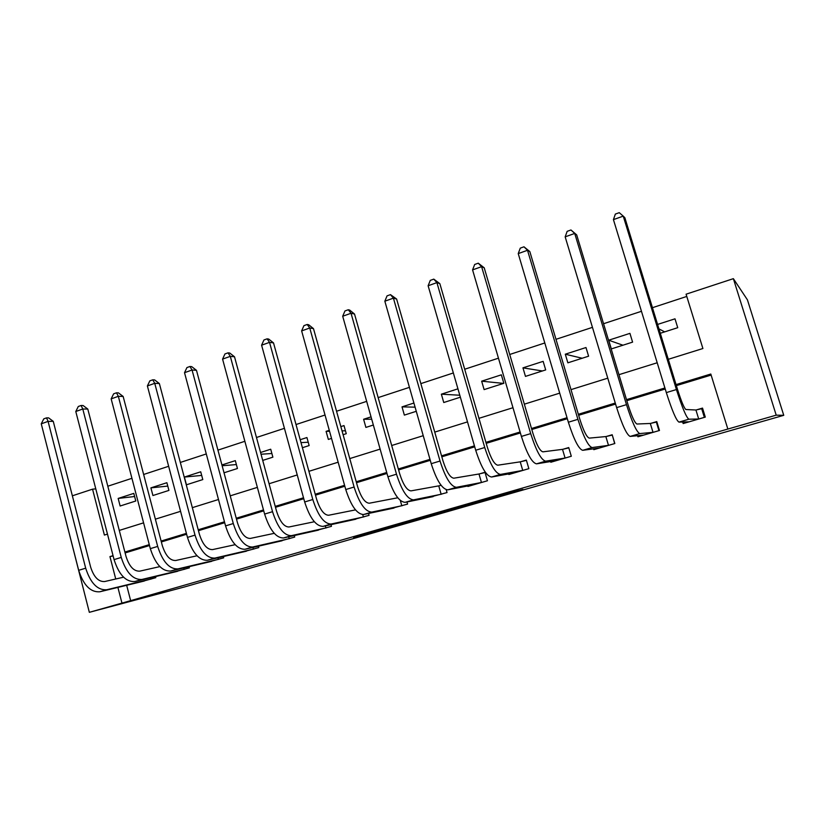 <?xml version="1.0" encoding="UTF-8"?>
<svg xmlns="http://www.w3.org/2000/svg" width="825" height="825" viewBox="0 0 825 825"><rect width="100%" height="100%" fill="white"/><g stroke="black" fill="none" stroke-linecap="round" stroke-linejoin="round"><path stroke-width="1.24" d="M487.214 499.682L522.926 489.452L504.952 493.927L471.075 503.652L491.679 497.949L479.335 501.631L499.342 496.124L487.214 499.682M353.667 537.745L395.093 526.092L353.667 537.745M126.668 585.286L130.649 600.652L89.337 612.325L184.8 586.874L783.75 415.326L747.429 299.846L733.363 278.664L686.08 294.195L702.9 348.521L668.281 359.308M130.649 600.652L776.212 415.161L783.75 415.326M442.973 512.346L482.274 501.105L462.536 506.096L425.525 516.718L442.973 512.346L442.808 511.748M436.167 514.233L380.686 529.598L438.054 513.758M436.198 514.326L438.106 513.758M711.129 375.076L676.356 385.626M665.218 389.008L626.814 400.661M615.584 404.075L578.645 415.284M567.322 418.718L531.795 429.505M520.379 432.97L486.203 443.345M474.715 446.83L441.818 456.813M430.268 460.319L398.599 469.93M386.987 473.457L356.503 482.707M344.84 486.245L315.48 495.155M303.765 498.713L275.488 507.293M263.732 510.861L236.497 519.131M224.709 522.71L198.454 530.681M186.646 534.26L161.349 541.942M149.511 545.531L125.122 552.936M682.667 421.967L683.152 423.565L705.292 417.099L702.518 408.097L696.486 409.881M637.56 435.641L637.911 436.786L659.484 430.485L656.772 421.596L650.894 423.328M593.536 448.79L593.804 449.677L614.831 443.53L612.191 434.744L606.458 436.435M550.584 461.526L550.801 462.248L571.302 456.246L568.724 447.562L563.135 449.213M508.674 473.89L508.85 474.499L528.856 468.652L526.34 460.072L520.884 461.68M467.775 485.935L467.919 486.461L487.441 480.758L484.987 472.261L479.665 473.839M441.014 485.234L439.436 485.698M446.222 489.73L447.037 492.566L427.855 497.681M406.983 501.961L407.591 504.096L388.874 509.128M368.548 513.459L369.074 515.347L350.811 520.297M330.99 524.648L331.454 526.34L313.624 531.197M294.288 535.549L294.711 537.075L277.282 541.85M258.421 546.171L258.792 547.573L241.777 552.245M223.358 556.545L223.699 557.824L207.065 562.413M189.069 566.672L189.379 567.858L173.116 572.354M155.533 576.572L155.812 577.665L139.91 582.079M686.771 296.443L652.451 307.694M641.458 311.293L603.549 323.72M592.453 327.36L555.988 339.312M544.799 342.973L509.726 354.482M498.455 358.174L464.692 369.239M453.348 372.962L420.853 383.615M409.437 387.348L378.149 397.609M366.682 401.363L336.548 411.242M325.029 415.027L296.01 424.535M284.439 428.33L256.482 437.487M244.87 441.293L217.934 450.13M206.281 453.946L180.335 462.454M168.651 466.28L143.632 474.478M131.928 478.314L107.817 486.224M660.299 333.269L677.738 327.69L674.994 318.821L657.587 324.431M629.929 333.362L608.695 340.209L611.335 348.923L632.589 342.127L629.929 333.362M585.987 347.531L565.29 354.203L567.868 362.825L588.596 356.194L585.987 347.531M543.149 361.35L522.957 367.857L525.473 376.386L545.686 369.92L543.149 361.35M501.353 374.828L481.656 381.181L484.11 389.606L503.838 383.305L501.353 374.828M457.937 388.833L441.365 394.185L443.757 402.517L460.36 397.207M413.913 403.033L402.022 406.869L404.363 415.109L416.274 411.304M371.044 416.862L363.608 419.265L365.898 427.412L373.343 425.03M343.097 434.703L346.252 433.692L343.994 425.587L340.838 426.608M329.288 430.33L326.092 431.362L328.34 439.426L331.526 438.405M302.404 447.717L309.148 445.562L306.931 437.539L300.197 439.715M262.721 460.412L272.879 457.163L270.713 449.223L260.566 452.492M224.029 472.787L237.445 468.497L235.321 460.639L221.925 464.96M200.722 471.797L184.388 477.067L186.44 484.801L202.795 479.573L200.722 471.797M166.887 482.718L150.903 487.864L152.924 495.526L168.919 490.411L166.887 482.718M133.794 493.391L118.161 498.434L120.13 506.014L135.785 501.002L133.794 493.391M89.337 612.325L60.627 499.661M72.363 495.804L92.544 489.173L104.393 535.064L107.477 534.105M95.782 488.854L92.544 489.173M113.046 555.658L109.952 556.597L115.737 578.995M117.903 587.41L121.925 602.972M727.846 429.052L710.799 374.034L676.036 384.594M664.909 387.977L626.505 399.64M615.275 403.054L578.346 414.274M567.023 417.718L531.506 428.505M520.09 431.98L485.915 442.355M474.437 445.851L441.54 455.843M429.99 459.35L398.331 468.971M386.719 472.498L356.235 481.759M344.572 485.306L315.222 494.227M303.507 497.784L275.23 506.375M263.484 509.943L236.249 518.224M224.462 521.802L198.217 529.774M186.409 533.363L161.112 541.045M149.273 544.644L124.895 552.049M776.212 415.161L733.363 278.664M119.285 530.423L143.581 522.854M155.368 519.173L180.572 511.325M192.338 507.653L218.491 499.507M230.227 495.846L257.369 487.379M269.074 483.739L297.237 474.952M308.901 471.323L338.147 462.206M349.769 458.587L380.129 449.12M391.7 445.51L423.235 435.683M434.744 432.104L467.507 421.884M478.943 418.327L512.975 407.715M524.339 404.168L559.721 393.143M571.003 389.627L607.778 378.17M618.956 374.684L657.195 362.763M113.128 555.967L109.952 556.597M658.948 328.866L664.661 331.877M608.695 340.209L622.937 345.211M565.29 354.203L582.182 358.246M522.957 367.857L542.386 370.972M481.656 381.181L503.487 383.408M441.365 394.185L459.793 395.237M402.022 406.869L415.088 407.158M363.608 419.265L371.704 419.203M326.092 431.362L329.546 431.258M342.035 430.877L345.438 430.774M300.991 442.602L308.23 442.241M261.04 454.235L271.889 453.502M222.131 465.743L236.383 464.568M184.388 477.067L201.692 475.427M150.903 487.864L167.774 486.08M118.161 498.434L134.609 496.516M475.891 502.899L449.687 509.881L475.891 502.899M416.161 519.936L431.3 515.635L416.161 519.936M685.781 421.843L686.06 422.72M702.725 408.767L701.683 408.705L704.354 417.368M699.249 418.863L698.703 418.997L695.929 410.004L685.895 409.52C684.193 408.282 681.429 401.703 677.624 389.761L624.855 217.718L623.246 216.129L676.428 389.544C682.192 407.612 686.338 417.502 688.875 419.213L698.703 418.997M613.429 219.625L615.347 214.077L619.266 212.675L623.246 216.129L613.429 219.625L666.322 392.597C672.076 410.623 676.283 420.461 678.954 422.111L689.143 421.812M695.929 410.004L701.683 408.705M640.942 435.291L641.118 435.847M656.917 422.06L656.349 422.08L658.948 430.64M653.586 432.207L653.018 432.341L650.317 423.462L636.921 424.019C634.765 422.936 631.806 416.512 628.052 404.745L576.685 234.877L574.716 233.444L626.474 404.652C632.167 422.462 636.611 432.104 639.808 433.579L653.018 432.341M565.166 236.847L567.157 231.34L570.962 229.979L574.716 233.444L565.166 236.847L616.646 407.622C622.328 425.38 626.835 434.981 630.166 436.415L643.748 435.084M650.317 423.462L656.349 422.08M570.962 229.979L576.685 234.877M612.294 435.095L614.687 443.572M609.087 445.211L608.489 445.356L605.859 436.569L589.267 438.116C586.699 437.188 583.564 430.918 579.851 419.306L529.825 251.573L527.515 250.284L577.913 419.337C583.533 436.899 588.256 446.304 592.092 447.562L608.489 445.356M518.234 253.605L520.276 248.139L523.978 246.809L527.515 250.284L518.234 253.605L568.363 422.225C573.963 439.735 578.748 449.099 582.697 450.316L599.497 448.016M605.859 436.569L612.15 435.105M523.978 246.809L529.825 251.573M565.702 457.885L565.084 458.04L562.506 449.357L542.902 451.842C539.942 451.048 536.632 444.933 532.971 433.476L484.223 267.816L481.604 266.671L530.692 433.62C536.24 450.935 541.221 460.123 545.655 461.165L565.084 458.04M472.57 269.899L474.674 264.474L478.273 263.185L481.604 266.671L472.57 269.899L521.4 436.425C526.938 453.698 531.97 462.835 536.518 463.846L556.349 460.618M562.506 449.357L568.817 447.872M478.273 263.185L484.223 267.816M523.39 470.25L522.741 470.415L520.235 461.835L497.774 465.197C494.433 464.537 490.957 458.566 487.348 447.274L439.838 283.635L436.91 282.624L484.739 447.511C490.225 464.588 495.464 473.56 500.455 474.416L522.741 470.415M428.123 285.759L430.279 280.387L433.785 279.128L436.91 282.624L428.123 285.759L475.705 450.244C481.171 467.28 486.451 476.2 491.556 477.015L514.264 472.921M520.235 461.835L526.422 460.35M433.785 279.128L439.838 283.635M482.109 482.316L481.449 482.481L478.995 473.993L453.822 478.201C450.13 477.675 446.5 471.838 442.932 460.69L396.619 299.032L393.412 298.145L440.034 461.031C445.448 477.881 450.914 486.637 456.431 487.307L481.449 482.481M384.842 301.207L387.049 295.866L390.472 294.649L393.412 298.145L384.842 301.207L431.228 463.691C436.631 480.501 442.148 489.215 447.769 489.844L473.21 484.914M478.995 473.993L485.059 472.529M390.472 294.649L396.619 299.032M441.829 494.082L441.148 494.257L438.745 485.873L411.005 490.875C406.983 490.463 403.208 484.76 399.682 473.767L354.523 314.026L351.037 313.273L396.495 474.2C401.847 490.823 407.529 499.383 413.552 499.868L441.148 494.257M342.695 316.243L344.953 310.953L348.274 309.757L351.037 313.273L342.695 316.243L387.925 476.788C393.267 493.371 398.991 501.889 405.116 502.343L433.135 496.629M438.745 485.873L441.066 485.306M348.274 309.757L349.676 310.076L354.523 314.026M402.507 505.57L401.806 505.756L400.311 500.486M397.753 497.784L369.291 503.219C364.949 502.92 361.041 497.351 357.555 486.492L313.49 328.639L309.757 327.999L354.1 487.018C359.38 503.425 365.279 511.789 371.776 512.108L401.806 505.756M301.63 330.907L303.93 325.648L307.168 324.483L309.757 327.999L301.63 330.907L345.757 489.545C351.027 505.9 356.957 514.233 363.547 514.522L394.02 508.056M307.168 324.483L308.674 324.751L313.49 328.639M364.114 516.79L363.392 516.976L362.732 514.604M355.503 509.891L328.618 515.254C323.988 515.068 319.945 509.613 316.511 498.898L273.508 342.891L269.528 342.365L312.799 499.507C318.017 515.697 324.101 523.875 331.052 524.04L363.392 516.976M261.597 345.19L263.938 339.972L267.104 338.838L269.528 342.365L261.597 345.19L304.662 501.971C309.87 518.121 315.985 526.257 323.029 526.391L355.823 519.214M267.104 338.838L268.702 339.065L273.508 342.891M326.607 527.752L325.875 527.938L325.308 525.896M314.346 521.751L288.967 526.989C284.048 526.907 279.892 521.575 276.488 510.995L234.506 356.782L230.309 356.359L272.539 511.686C277.695 527.67 283.965 535.662 291.338 535.673L325.875 527.938M222.575 359.112L224.957 353.946L228.04 352.842L230.309 356.359L222.575 359.112L264.608 514.078C269.754 530.021 276.055 537.982 283.511 537.972L318.512 530.114M228.04 352.842L229.732 353.017L234.506 356.782M289.977 538.457L289.214 538.653L288.709 536.797M274.24 533.342L250.284 538.436C245.108 538.447 240.838 533.228 237.476 522.792L196.474 370.332L192.06 370.002L233.289 523.545C238.394 539.333 244.829 547.161 252.605 547.027L289.214 538.653M184.522 372.694L186.935 367.568L189.936 366.486L192.06 370.002L184.522 372.694L225.555 525.886C230.649 541.633 237.115 549.419 244.973 549.264L282.067 540.767M189.936 366.486L191.72 366.63L196.474 370.332M254.172 548.924L253.399 549.12L252.945 547.429M235.156 544.686L212.551 549.605C207.116 549.708 202.733 544.603 199.413 534.291L159.369 383.553L154.739 383.326L195.02 535.126C200.052 550.708 206.652 558.37 214.809 558.102L253.399 549.12M147.386 385.945L149.841 380.861L152.769 379.809L154.739 383.326L147.386 385.945L187.471 537.405C192.503 552.956 199.134 560.577 207.364 560.278L246.438 551.183M152.769 379.809L154.626 379.902L159.369 383.553M219.172 559.144L218.388 559.35L217.975 557.803M197.041 555.772L175.715 560.505C170.043 560.701 165.567 555.699 162.288 545.511L123.152 396.454L118.336 396.32L157.678 546.418C162.659 561.804 169.414 569.302 177.922 568.899L218.388 559.35M111.158 398.877L113.633 393.824L116.5 392.803L118.336 396.32L111.158 398.877L150.325 548.635C155.296 563.991 162.071 571.457 170.651 571.034L211.612 561.361M116.5 392.803L118.429 392.865L123.152 396.454M184.955 569.147L184.161 569.353L183.779 567.93M159.854 566.61L139.755 571.148C133.856 571.426 129.288 566.538 126.039 556.473L87.79 409.045L82.789 409.004L121.244 557.432C126.173 572.643 133.062 579.975 141.921 579.449L184.161 569.353M75.787 411.5L78.293 406.488L81.087 405.488L82.789 409.004L75.787 411.5L114.067 559.608C118.975 574.778 125.895 582.079 134.815 581.532L177.561 571.312M81.087 405.488L83.098 405.518L87.79 409.045M151.491 578.923L150.676 579.14L150.336 577.82M123.575 577.201L104.641 581.542C98.526 581.903 93.875 577.108 90.657 567.167L53.264 421.348L48.087 421.379L85.687 568.188C90.554 583.213 97.577 590.401 106.755 589.751L150.676 579.14M41.25 423.823L43.787 418.853L46.52 417.873L48.087 421.379L41.25 423.823L78.674 570.312C83.531 585.296 90.575 592.453 99.815 591.783L144.262 581.037M46.52 417.873L48.592 417.873L53.264 421.348M446.531 510.685L446.707 511.304M399.63 524.143L399.795 524.721M688.875 419.213L678.954 422.111M676.428 389.544L666.322 392.597M639.808 433.579L630.166 436.415M626.474 404.652L616.646 407.622M592.092 447.562L582.697 450.316M577.913 419.337L568.363 422.225M545.655 461.165L536.518 463.846M530.692 433.62L521.4 436.425M500.455 474.416L491.556 477.015M484.739 447.511L475.705 450.244M456.431 487.307L447.769 489.844M440.034 461.031L431.228 463.691M413.552 499.868L405.116 502.343M396.495 474.2L387.925 476.788M371.776 512.108L363.547 514.522M354.1 487.018L345.757 489.545M331.052 524.04L323.029 526.391M312.799 499.507L304.662 501.971M291.338 535.673L283.511 537.972M272.539 511.686L264.608 514.078M252.605 547.027L244.973 549.264M233.289 523.545L225.555 525.886M214.809 558.102L207.364 560.278M195.02 535.126L187.471 537.405M177.922 568.899L170.651 571.034M157.678 546.418L150.325 548.635M141.921 579.449L134.815 581.532M121.244 557.432L114.067 559.608M106.755 589.751L99.815 591.783M85.687 568.188L78.674 570.312"/></g></svg>
